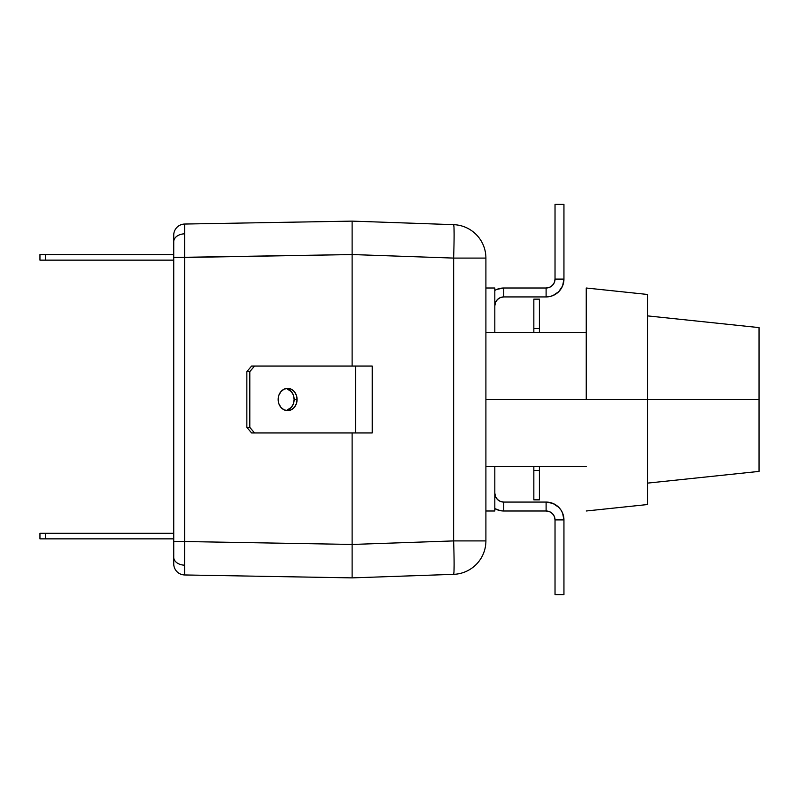 <?xml version="1.0" encoding="UTF-8"?>
<svg xmlns="http://www.w3.org/2000/svg" width="799" height="799" viewBox="0 0 799 799"><rect width="100%" height="100%" fill="white"/><g stroke="black" fill="none" stroke-linecap="round" stroke-linejoin="round"><path stroke-width="1.2" d="M184.689 257.478L184.609 233.837A11.146 7.88 180 0 0 173.733 241.717L173.733 257.478L184.689 257.478L184.689 541.522L352.119 544.439L352.119 432.948L352.119 568.089L352.119 544.439L184.689 541.522L184.609 565.163A11.146 7.88 180 0 1 173.733 557.283L173.733 563.814A11.146 11.146 0 0 0 184.689 574.96L184.609 565.163L184.689 574.96L352.119 577.877L184.689 574.96A11.146 11.146 0 0 1 173.733 563.814L173.733 235.186A11.146 11.146 0 0 1 184.689 224.04L352.119 221.123L352.119 230.911L352.119 221.123L184.689 224.04L184.689 257.478L352.119 254.561L173.733 257.478L173.733 557.283A11.146 7.88 0 0 0 184.609 565.163L184.689 541.522L173.733 541.522L184.689 541.522L184.689 257.478M352.119 254.561L352.119 366.052L352.119 221.123L453.622 224.659L352.119 221.123L352.119 223.66L352.119 221.123M352.119 577.877L352.119 575.34L352.119 577.877L453.622 574.341L352.119 577.877L352.119 544.439M173.733 241.717A11.146 7.88 0 0 1 184.609 233.837L184.689 224.04A11.146 11.146 0 0 0 173.733 235.186L173.733 241.717M39.95 260.144L173.733 260.144L45.523 260.144L45.523 254.561L173.733 254.561L39.95 254.561L39.95 260.144L39.95 254.561L45.523 254.561L45.523 260.144L39.95 260.144M39.95 538.856L173.733 538.856L45.523 538.856L45.523 533.283L173.733 533.283L39.95 533.283L39.95 538.856L39.95 533.283L45.523 533.283L45.523 538.856L39.95 538.856M533.842 299.315L533.842 332.604L533.842 328.549L539.415 328.549L539.415 299.156L533.842 299.156L533.842 328.549L539.415 328.549L539.415 299.315M539.415 499.685L539.415 470.451L533.842 470.451L533.842 499.844L539.415 499.844L539.415 470.451L533.842 470.451L533.842 466.396L533.842 499.685M539.415 470.451L539.415 466.396L539.415 470.451M539.415 332.604L539.415 328.549L539.415 332.604M485.902 510.99L494.821 510.99L494.821 466.396L494.821 510.99L485.902 510.99M558.721 291.705L552.938 295.57L549.592 296.589L552.938 295.57L558.721 291.705L562.586 285.922L563.944 279.091L555.025 279.091L554.346 282.506L552.419 285.403L549.522 287.33L546.107 288.01L546.107 296.928L549.592 296.589M494.821 290.397L496.918 289.368L494.821 290.397A17.838 17.838 0 0 1 503.74 288.01L546.107 288.01L546.107 296.928L503.74 296.928L503.74 288.01L503.74 296.928A8.919 8.919 0 0 0 494.821 305.847L495.5 302.441L497.437 299.545L500.324 297.608L503.74 296.928L546.107 296.928A17.838 17.838 0 0 0 563.944 279.091L563.944 204.394L555.025 204.394L555.025 279.091L563.944 279.091L563.944 204.394L555.025 204.394L555.025 279.091A8.919 8.919 0 0 1 546.107 288.01L503.74 288.01L496.918 289.368L500.264 288.359M558.721 507.295L560.938 510.002L558.721 507.295L552.938 503.43L546.107 502.072L546.107 510.99L503.74 510.99A17.838 17.838 0 0 1 494.821 508.603L500.264 510.641L503.74 510.99L503.74 502.072L500.324 501.392L497.437 499.455L495.5 496.559L494.821 493.153A8.919 8.919 0 0 0 503.74 502.072L503.74 510.99L546.107 510.99L549.522 511.67L552.419 513.597L554.346 516.494L555.025 519.909L563.944 519.909L562.586 513.078L563.605 516.424M560.938 510.002L562.586 513.078L560.938 510.002M546.107 510.99L546.107 502.072L503.74 502.072L546.107 502.072A17.838 17.838 0 0 1 563.944 519.909L563.944 594.606L563.944 519.909L555.025 519.909L555.025 594.606L563.944 594.606L555.025 594.606L555.025 519.909A8.919 8.919 0 0 0 546.107 510.99M494.821 288.01L494.821 332.604L494.821 288.01L485.902 288.01L494.821 288.01M485.902 399.5L586.246 399.5L485.902 399.5L485.902 346.696L485.902 540.913L485.902 399.5M286.142 410.516A11.146 9.458 90 0 0 294.122 399.5L297.078 399.5A11.146 9.458 -90 0 1 287.62 410.646A11.146 9.458 -90 0 1 278.162 399.5L278.891 403.765L280.938 407.38L284.005 409.797L287.62 410.646L291.236 409.797L294.312 407.38L296.359 403.765L297.078 399.5L296.359 395.235L294.312 391.62L291.236 389.203L287.62 388.354L284.005 389.203L280.938 391.62L278.891 395.235L278.162 399.5A11.146 9.458 -90 0 1 287.62 388.354A11.146 9.458 -90 0 1 297.078 399.5L294.122 399.5L293.403 403.765L291.355 407.38L286.511 410.436M352.119 575.34L352.119 544.459L453.622 540.913L453.622 258.087L485.902 258.087L485.902 346.696L485.902 258.087A33.448 33.448 0 0 0 453.622 224.659A33.448 33.448 0 0 1 485.902 258.087L453.622 258.087L352.119 254.541L352.119 223.66L352.119 254.541L453.622 258.087A33.448 1.169 -88 0 0 453.622 224.659L453.982 227.216L453.622 224.659M372.214 366.052L372.214 432.948L254.531 432.948L249.807 427.375L246.851 427.375L251.575 432.948L372.214 432.948L372.214 366.052L355.655 366.052L355.655 432.948L355.655 366.052L372.214 366.052M454.072 239.53L453.982 245.303L454.072 239.53M453.912 248.389L453.832 251.575L453.912 248.389M453.782 253.193L453.732 254.811L453.782 253.193M453.702 255.63L453.732 254.811L453.702 255.63M453.652 257.148L453.622 540.913L352.119 544.459L352.119 557.253M453.982 227.216L454.112 234.467M453.622 574.341A33.448 33.448 0 0 0 485.902 540.913A33.448 33.448 0 0 1 453.622 574.341L453.982 571.784L453.622 574.341A33.448 1.169 -92 0 0 453.622 540.913L485.902 540.913L453.622 540.913L453.682 542.551L453.622 540.913M453.702 543.37L453.732 544.189L453.702 543.37M453.782 545.807L453.732 544.189L453.782 545.807M453.912 550.611L453.832 547.425L453.912 550.611M454.072 559.47L453.982 553.697L454.072 559.47M454.112 564.533L453.982 571.784M251.575 366.052L246.851 371.625L246.851 427.375L246.851 371.625L249.807 371.625L249.807 427.375L249.807 371.625L254.531 366.052L355.655 366.052L251.575 366.052L254.531 366.052L249.807 371.625L246.851 371.625L251.575 366.052M286.511 388.564L291.355 391.62L293.403 395.235L294.122 399.5A11.146 9.458 90 0 0 286.142 388.484M246.851 427.375L249.807 427.375L254.531 432.948L251.575 432.948L246.851 427.375M586.246 399.5L647.56 399.5L647.56 294.461L647.56 399.5L759.05 399.5L759.05 327.6L759.05 471.4L759.05 399.5L647.56 399.5L647.56 504.539L647.56 399.5L586.246 399.5L586.246 288.01L586.246 399.5M485.902 332.604L586.246 332.604M485.902 466.396L586.246 466.396M586.246 288.01L647.56 294.461M647.56 315.885L759.05 327.6M647.56 483.115L759.05 471.4M586.246 510.99L647.56 504.539"/></g></svg>
